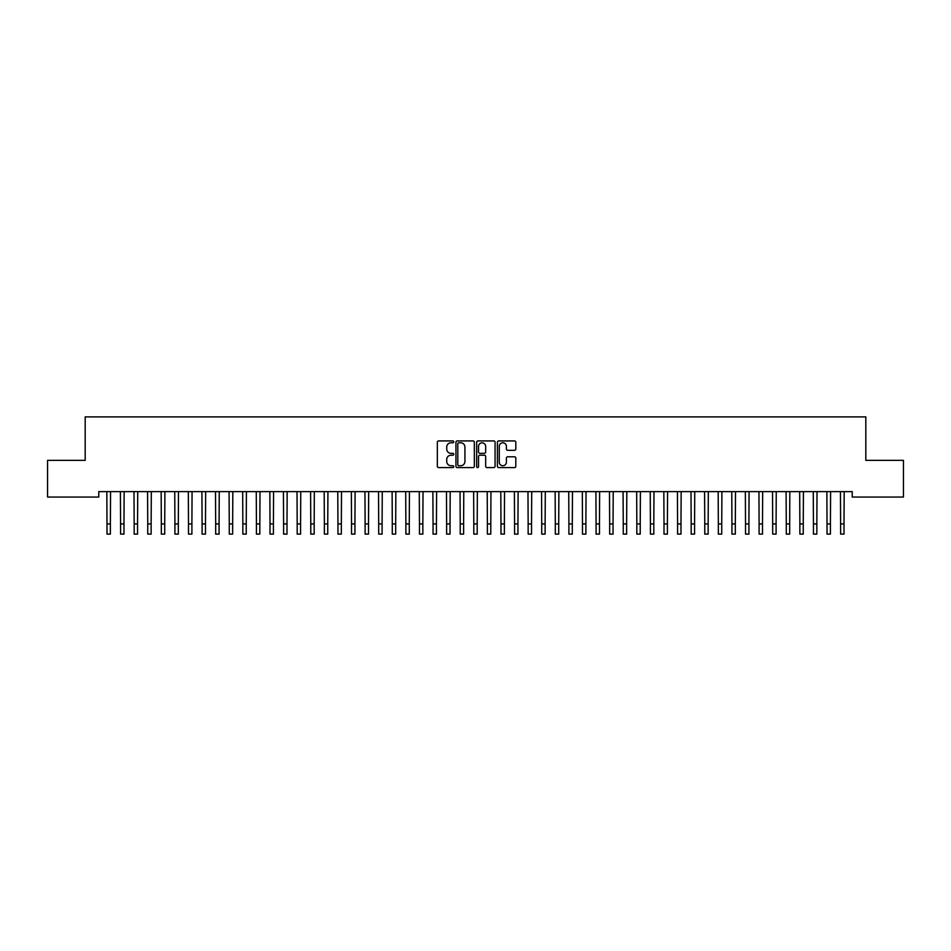 <?xml version="1.0" encoding="UTF-8"?>
<svg xmlns="http://www.w3.org/2000/svg" width="951" height="951" viewBox="0 0 951 951"><rect width="100%" height="100%" fill="white"/><g stroke="black" fill="none" stroke-linecap="round" stroke-linejoin="round"><path stroke-width="1.43" d="M453.758 441.858A0.939 0.939 0 0 0 452.831 440.919L438.661 440.919A1.331 1.331 0 0 0 437.329 442.263L437.329 466.263A1.331 1.331 0 0 0 438.661 467.595L452.831 467.595A0.939 0.939 0 0 0 453.758 466.656A0.939 0.939 0 0 0 452.831 465.728L451 465.728A4.268 4.268 0 0 1 446.732 461.461L446.732 459.464A4.268 4.268 0 0 1 451 455.196L452.831 455.196A0.939 0.939 0 0 0 453.758 454.257A0.939 0.939 0 0 0 452.831 453.33L451 453.33A4.268 4.268 0 0 1 446.732 449.062L446.732 447.053A4.268 4.268 0 0 1 451 442.786L452.831 442.786A0.939 0.939 0 0 0 453.758 441.858M514.467 450.322A1.331 1.331 0 0 0 515.811 448.991L515.811 442.263A1.331 1.331 0 0 0 514.467 440.919L498.74 440.919A1.331 1.331 0 0 0 497.409 442.263L497.409 466.263A1.331 1.331 0 0 0 498.74 467.595L514.467 467.595A1.331 1.331 0 0 0 515.811 466.263L515.811 458.12A1.331 1.331 0 0 0 514.467 456.789L507.739 456.789A1.331 1.331 0 0 0 506.407 458.12L506.407 462.162A3.566 3.566 0 0 1 502.841 465.728A3.566 3.566 0 0 1 499.275 462.162L499.275 446.352A3.566 3.566 0 0 1 502.841 442.786A3.566 3.566 0 0 1 506.407 446.352L506.407 448.991A1.331 1.331 0 0 0 507.739 450.322L514.467 450.322M852.227 491.619L98.773 491.619L98.773 497.052L47.55 497.052L47.55 460.367L85.186 460.367L85.186 416.895L865.814 416.895L865.814 460.367L903.45 460.367L903.45 497.052L852.227 497.052L852.227 491.619M474.335 442.263A1.331 1.331 0 0 0 473.004 440.919L457.265 440.919A1.331 1.331 0 0 0 455.933 442.263L455.933 466.263A1.331 1.331 0 0 0 457.265 467.595L473.004 467.595A1.331 1.331 0 0 0 474.335 466.263L474.335 442.263M477.996 440.919L493.735 440.919A1.331 1.331 0 0 1 495.067 442.263L495.067 466.263A1.331 1.331 0 0 1 493.735 467.595L487.007 467.595A1.331 1.331 0 0 1 485.664 466.263L485.664 456.528A1.331 1.331 0 0 0 484.332 455.196L479.863 455.196A1.331 1.331 0 0 0 478.531 456.528L478.531 466.656A0.939 0.939 0 0 1 477.604 467.595A0.939 0.939 0 0 1 476.665 466.656L476.665 442.263A1.331 1.331 0 0 1 477.996 440.919M458.727 442.786A0.939 0.939 0 0 0 457.8 443.725L457.8 464.789A0.939 0.939 0 0 0 458.727 465.728L460.664 465.728A4.268 4.268 0 0 0 464.932 461.461L464.932 447.053A4.268 4.268 0 0 0 460.664 442.786L458.727 442.786M485.664 446.423A3.566 3.566 0 0 0 482.098 442.857A3.566 3.566 0 0 0 478.531 446.423L478.531 451.987A1.331 1.331 0 0 0 479.863 453.33L484.332 453.33A1.331 1.331 0 0 0 485.664 451.987L485.664 446.423M106.821 491.619L106.987 523.918L110.387 523.918L110.554 491.619M106.987 523.918L106.987 534.105L110.387 534.105L110.387 523.918M120.397 491.619L120.575 523.918L123.975 523.918L124.141 491.619M120.575 523.918L120.575 534.105L123.975 534.105L123.975 523.918M133.984 491.619L134.162 523.918L137.55 523.918L137.729 491.619M134.162 523.918L134.162 534.105L137.55 534.105L137.55 523.918M147.571 491.619L147.75 523.918L151.138 523.918L151.316 491.619M147.75 523.918L147.75 534.105L151.138 534.105L151.138 523.918M161.159 491.619L161.325 523.918L164.725 523.918L164.903 491.619M161.325 523.918L161.325 534.105L164.725 534.105L164.725 523.918M174.746 491.619L174.913 523.918L178.312 523.918L178.479 491.619M174.913 523.918L174.913 534.105L178.312 534.105L178.312 523.918M188.334 491.619L188.5 523.918L191.9 523.918L192.066 491.619M188.5 523.918L188.5 534.105L191.9 534.105L191.9 523.918M201.921 491.619L202.088 523.918L205.487 523.918L205.654 491.619M202.088 523.918L202.088 534.105L205.487 534.105L205.487 523.918M215.497 491.619L215.675 523.918L219.075 523.918L219.241 491.619M215.675 523.918L215.675 534.105L219.075 534.105L219.075 523.918M229.084 491.619L229.262 523.918L232.65 523.918L232.829 491.619M229.262 523.918L229.262 534.105L232.65 534.105L232.65 523.918M242.671 491.619L242.85 523.918L246.238 523.918L246.416 491.619M242.85 523.918L242.85 534.105L246.238 534.105L246.238 523.918M256.259 491.619L256.425 523.918L259.825 523.918L260.003 491.619M256.425 523.918L256.425 534.105L259.825 534.105L259.825 523.918M269.846 491.619L270.013 523.918L273.412 523.918L273.579 491.619M270.013 523.918L270.013 534.105L273.412 534.105L273.412 523.918M283.434 491.619L283.6 523.918L287 523.918L287.166 491.619M283.6 523.918L283.6 534.105L287 534.105L287 523.918M297.021 491.619L297.188 523.918L300.587 523.918L300.754 491.619M297.188 523.918L297.188 534.105L300.587 534.105L300.587 523.918M310.597 491.619L310.775 523.918L314.175 523.918L314.341 491.619M310.775 523.918L310.775 534.105L314.175 534.105L314.175 523.918M324.184 491.619L324.362 523.918L327.75 523.918L327.929 491.619M324.362 523.918L324.362 534.105L327.75 534.105L327.75 523.918M337.771 491.619L337.95 523.918L341.338 523.918L341.516 491.619M337.95 523.918L337.95 534.105L341.338 534.105L341.338 523.918M351.359 491.619L351.525 523.918L354.925 523.918L355.103 491.619M351.525 523.918L351.525 534.105L354.925 534.105L354.925 523.918M364.946 491.619L365.113 523.918L368.512 523.918L368.679 491.619M365.113 523.918L365.113 534.105L368.512 534.105L368.512 523.918M378.534 491.619L378.7 523.918L382.1 523.918L382.266 491.619M378.7 523.918L378.7 534.105L382.1 534.105L382.1 523.918M392.121 491.619L392.287 523.918L395.687 523.918L395.854 491.619M392.287 523.918L392.287 534.105L395.687 534.105L395.687 523.918M405.697 491.619L405.875 523.918L409.275 523.918L409.441 491.619M405.875 523.918L405.875 534.105L409.275 534.105L409.275 523.918M419.284 491.619L419.462 523.918L422.85 523.918L423.029 491.619M419.462 523.918L419.462 534.105L422.85 534.105L422.85 523.918M432.871 491.619L433.05 523.918L436.438 523.918L436.616 491.619M433.05 523.918L433.05 534.105L436.438 534.105L436.438 523.918M446.459 491.619L446.625 523.918L450.025 523.918L450.203 491.619M446.625 523.918L446.625 534.105L450.025 534.105L450.025 523.918M460.046 491.619L460.213 523.918L463.613 523.918L463.779 491.619M460.213 523.918L460.213 534.105L463.613 534.105L463.613 523.918M473.634 491.619L473.8 523.918L477.2 523.918L477.366 491.619M473.8 523.918L473.8 534.105L477.2 534.105L477.2 523.918M487.221 491.619L487.387 523.918L490.787 523.918L490.954 491.619M487.387 523.918L487.387 534.105L490.787 534.105L490.787 523.918M500.797 491.619L500.975 523.918L504.375 523.918L504.541 491.619M500.975 523.918L500.975 534.105L504.375 534.105L504.375 523.918M514.384 491.619L514.562 523.918L517.95 523.918L518.129 491.619M514.562 523.918L514.562 534.105L517.95 534.105L517.95 523.918M527.971 491.619L528.15 523.918L531.538 523.918L531.716 491.619M528.15 523.918L528.15 534.105L531.538 534.105L531.538 523.918M541.559 491.619L541.725 523.918L545.125 523.918L545.303 491.619M541.725 523.918L541.725 534.105L545.125 534.105L545.125 523.918M555.146 491.619L555.313 523.918L558.712 523.918L558.879 491.619M555.313 523.918L555.313 534.105L558.712 534.105L558.712 523.918M568.734 491.619L568.9 523.918L572.3 523.918L572.466 491.619M568.9 523.918L568.9 534.105L572.3 534.105L572.3 523.918M582.321 491.619L582.487 523.918L585.887 523.918L586.054 491.619M582.487 523.918L582.487 534.105L585.887 534.105L585.887 523.918M595.897 491.619L596.075 523.918L599.475 523.918L599.641 491.619M596.075 523.918L596.075 534.105L599.475 534.105L599.475 523.918M609.484 491.619L609.662 523.918L613.05 523.918L613.229 491.619M609.662 523.918L609.662 534.105L613.05 534.105L613.05 523.918M623.071 491.619L623.25 523.918L626.638 523.918L626.816 491.619M623.25 523.918L623.25 534.105L626.638 534.105L626.638 523.918M636.659 491.619L636.825 523.918L640.225 523.918L640.403 491.619M636.825 523.918L636.825 534.105L640.225 534.105L640.225 523.918M650.246 491.619L650.413 523.918L653.812 523.918L653.979 491.619M650.413 523.918L650.413 534.105L653.812 534.105L653.812 523.918M663.834 491.619L664 523.918L667.4 523.918L667.566 491.619M664 523.918L664 534.105L667.4 534.105L667.4 523.918M677.421 491.619L677.587 523.918L680.987 523.918L681.154 491.619M677.587 523.918L677.587 534.105L680.987 534.105L680.987 523.918M690.997 491.619L691.175 523.918L694.575 523.918L694.741 491.619M691.175 523.918L691.175 534.105L694.575 534.105L694.575 523.918M704.584 491.619L704.762 523.918L708.15 523.918L708.329 491.619M704.762 523.918L704.762 534.105L708.15 534.105L708.15 523.918M718.171 491.619L718.35 523.918L721.738 523.918L721.916 491.619M718.35 523.918L718.35 534.105L721.738 534.105L721.738 523.918M731.759 491.619L731.925 523.918L735.325 523.918L735.503 491.619M731.925 523.918L731.925 534.105L735.325 534.105L735.325 523.918M745.346 491.619L745.513 523.918L748.913 523.918L749.079 491.619M745.513 523.918L745.513 534.105L748.913 534.105L748.913 523.918M758.934 491.619L759.1 523.918L762.5 523.918L762.666 491.619M759.1 523.918L759.1 534.105L762.5 534.105L762.5 523.918M772.521 491.619L772.688 523.918L776.087 523.918L776.254 491.619M772.688 523.918L772.688 534.105L776.087 534.105L776.087 523.918M786.097 491.619L786.275 523.918L789.675 523.918L789.841 491.619M786.275 523.918L786.275 534.105L789.675 534.105L789.675 523.918M799.684 491.619L799.862 523.918L803.25 523.918L803.429 491.619M799.862 523.918L799.862 534.105L803.25 534.105L803.25 523.918M813.271 491.619L813.45 523.918L816.838 523.918L817.016 491.619M813.45 523.918L813.45 534.105L816.838 534.105L816.838 523.918M826.859 491.619L827.025 523.918L830.425 523.918L830.603 491.619M827.025 523.918L827.025 534.105L830.425 534.105L830.425 523.918M840.446 491.619L840.613 523.918L844.012 523.918L844.179 491.619M840.613 523.918L840.613 534.105L844.012 534.105L844.012 523.918M106.987 534.105L110.387 534.105M120.575 534.105L123.975 534.105M134.162 534.105L137.55 534.105M147.75 534.105L151.138 534.105M161.325 534.105L164.725 534.105M174.913 534.105L178.312 534.105M188.5 534.105L191.9 534.105M202.088 534.105L205.487 534.105M215.675 534.105L219.075 534.105M229.262 534.105L232.65 534.105M242.85 534.105L246.238 534.105M256.425 534.105L259.825 534.105M270.013 534.105L273.412 534.105M283.6 534.105L287 534.105M297.188 534.105L300.587 534.105M310.775 534.105L314.175 534.105M324.362 534.105L327.75 534.105M337.95 534.105L341.338 534.105M351.525 534.105L354.925 534.105M365.113 534.105L368.512 534.105M378.7 534.105L382.1 534.105M392.287 534.105L395.687 534.105M405.875 534.105L409.275 534.105M419.462 534.105L422.85 534.105M433.05 534.105L436.438 534.105M446.625 534.105L450.025 534.105M460.213 534.105L463.613 534.105M473.8 534.105L477.2 534.105M487.387 534.105L490.787 534.105M500.975 534.105L504.375 534.105M514.562 534.105L517.95 534.105M528.15 534.105L531.538 534.105M541.725 534.105L545.125 534.105M555.313 534.105L558.712 534.105M568.9 534.105L572.3 534.105M582.487 534.105L585.887 534.105M596.075 534.105L599.475 534.105M609.662 534.105L613.05 534.105M623.25 534.105L626.638 534.105M636.825 534.105L640.225 534.105M650.413 534.105L653.812 534.105M664 534.105L667.4 534.105M677.587 534.105L680.987 534.105M691.175 534.105L694.575 534.105M704.762 534.105L708.15 534.105M718.35 534.105L721.738 534.105M731.925 534.105L735.325 534.105M745.513 534.105L748.913 534.105M759.1 534.105L762.5 534.105M772.688 534.105L776.087 534.105M786.275 534.105L789.675 534.105M799.862 534.105L803.25 534.105M813.45 534.105L816.838 534.105M827.025 534.105L830.425 534.105M840.613 534.105L844.012 534.105"/></g></svg>
